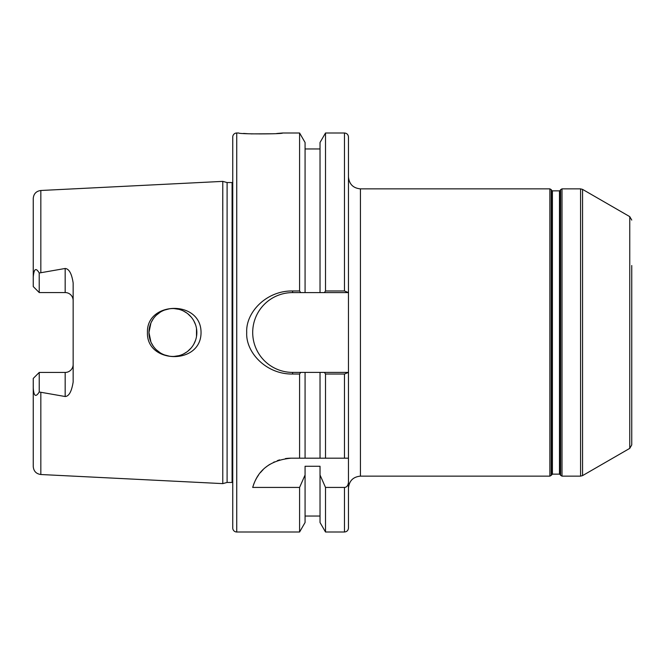 <?xml version="1.0" encoding="UTF-8"?>
<svg xmlns="http://www.w3.org/2000/svg" width="665" height="665" viewBox="0 0 665 665"><rect width="100%" height="100%" fill="white"/><g stroke="black" fill="none" stroke-linecap="round" stroke-linejoin="round"><path stroke-width="1" d="M38.462 291.785L39.235 292.558L65.17 292.558L39.235 292.558L33.25 286.573L33.25 277.139C33.923 268.735 35.918 267.355 39.235 273.007L65.17 268.477C69.094 268.843 71.754 273.672 73.15 282.966L73.15 382.034C71.645 391.477 68.985 396.307 65.17 396.523L65.17 372.442L39.235 372.442L39.235 391.993C35.752 397.587 33.757 396.207 33.25 387.861L33.25 378.427L39.235 372.442L65.17 372.442A7.98 7.98 0 0 0 73.15 364.462A7.98 7.98 0 0 1 65.17 372.442M39.235 391.993L65.17 396.523M232.75 490.828L232.75 482.599A1.596 1.596 0 0 0 232.093 482.449L227.097 482.449L222.775 483.621L40.831 474.511L40.831 392.599M222.775 483.621L222.775 181.379L40.831 190.489C36.193 191.146 33.666 193.798 33.25 198.461L33.25 277.139M201.038 332.5C201.212 365.293 146.258 363.938 147.447 332.5C146.25 301.162 201.138 299.591 201.038 332.5M39.235 292.558L39.21 272.966M65.17 268.477L65.17 292.558A7.98 7.98 0 0 1 73.15 300.538M193.864 320.937L195.493 324.587M149.45 337.321L150.905 341.951L148.96 332.5A23.94 23.94 0 0 0 172.9 356.44A23.94 23.94 0 0 0 196.84 332.5A23.94 23.94 0 0 0 172.9 308.56A23.94 23.94 0 0 0 148.96 332.5L150.897 323.057L149.45 327.687M196.499 336.523L196.499 328.477M191.121 316.972L187.621 313.622L191.121 316.972M187.148 313.257L183.515 311.045L187.148 313.257M178.976 309.341L174.164 308.593L178.976 309.341M169.309 308.834L164.596 310.048L169.309 308.834M160.24 312.176L156.4 315.152L160.24 312.176M153.258 318.818L151.263 322.267L153.258 318.818M151.246 342.708L153.258 346.191L151.246 342.708M156.408 349.857L160.248 352.824L156.408 349.857M164.596 354.952L169.309 356.166L164.596 354.952M174.164 356.407L178.976 355.659L174.164 356.407M183.515 353.955L187.04 351.818L183.515 353.955M187.621 351.378L191.121 348.028L187.621 351.378M193.864 344.063L195.493 340.405M227.097 482.449L227.097 182.551L222.775 181.379L222.733 210.24M40.831 474.511C36.193 473.854 33.666 471.202 33.25 466.539L33.25 387.861M33.25 378.427L39.235 372.442M227.097 182.551L232.093 182.551A1.596 1.596 0 0 0 232.75 182.401L232.75 174.172M253.149 485.924A39.9 39.9 0 0 0 252.7 487.428L299.591 487.428L299.591 532L236.74 532A3.99 3.99 0 0 1 232.75 528.01L232.75 136.99A3.99 3.99 0 0 1 236.74 133L238.735 133C237.871 134.205 283.606 134.189 282.625 133L299.591 133L299.591 290.979L300.696 292.6L292.6 292.6L292.6 290.979L299.591 290.979M252.7 487.428C255.277 479.166 261.844 460.903 291.154 458.185L320.031 458.185L320.031 372.4L324.404 372.4L325.509 374.021L344.47 374.021L348.46 372.4L348.46 488.11C349.167 480.837 353.157 476.847 360.43 476.14L549.88 476.14L549.88 188.86L360.43 188.86L360.43 476.14M299.591 374.021L300.696 372.4L305.069 372.4L292.6 372.4L292.6 374.021L299.591 374.021L299.591 458.185M292.6 374.021C266.324 374.495 245.593 352.458 246.715 332.5C245.593 312.542 266.324 290.505 292.6 290.979M347.878 292.6L320.031 292.6L320.031 142.485L325.509 133L325.509 290.979L344.47 290.979L344.47 133C346.897 133.233 348.227 134.563 348.46 136.99L348.46 292.6L344.47 290.979M325.509 374.021L325.509 458.185L344.47 458.185L344.47 374.021M325.509 487.428L325.509 532L320.031 522.515L320.031 475.01L325.509 487.428L344.47 487.428C346.764 487.304 348.094 485.583 348.46 482.258L348.46 528.01C348.227 530.437 346.897 531.767 344.47 532L344.47 487.428M243.598 133.432L247.746 133.715M250.963 133.881L272.409 133.781M276.69 133.507L282.625 133M348.46 292.6L348.46 372.4L305.069 372.4L305.069 458.185M299.591 133L305.069 142.485L305.069 292.6L300.696 292.6L324.404 292.6L325.509 290.979M299.591 487.428L305.069 475.01L305.069 522.515L299.591 532M292.6 372.4A39.9 39.9 0 0 1 252.7 332.5A39.9 39.9 0 0 1 292.6 292.6M348.46 482.258L348.46 458.185L344.47 458.185M325.509 458.185L320.031 458.185M320.031 475.01L320.031 466.256L305.069 466.256L305.069 475.01M291.154 458.185A39.9 39.9 0 0 0 285.393 458.601M279.657 459.872A39.9 39.9 0 0 0 277.338 460.654M274.362 461.892A39.9 39.9 0 0 0 273.731 462.183M269.799 464.378A39.9 39.9 0 0 0 266.025 467.088M262.974 469.831A39.9 39.9 0 0 0 260.53 472.507M258.544 475.084A39.9 39.9 0 0 0 256.906 477.603M256.54 478.235A39.9 39.9 0 0 0 255.543 480.08M254.396 482.549A39.9 39.9 0 0 0 253.456 485.001M631.75 265.51L631.75 444.91L631.75 265.51M40.831 272.401L40.831 190.489M232.093 482.449L232.093 182.551M236.74 532L236.74 133M580.578 332.5L580.578 188.86L562 188.86L562 476.14L580.578 476.14L580.578 332.5M560.163 474.544L560.62 475.342L560.62 189.658L560.163 190.456L560.163 474.544L559.473 474.145L559.473 190.855L552.407 190.855L552.407 474.145L551.26 475.342L551.26 189.658L549.88 188.86M551.717 474.544L551.717 190.456L551.26 189.658M582.573 189.392L629.755 216.632L629.755 448.368L582.573 475.608L582.573 189.392L580.578 188.86M325.509 133L344.47 133M325.509 532L344.47 532M305.069 148.96L320.031 148.96M305.069 516.04L320.031 516.04M360.43 188.86C353.157 188.153 349.167 184.163 348.46 176.89M551.26 475.342L549.88 476.14M560.62 475.342L562 476.14M560.62 189.658L562 188.86M560.163 190.456L559.473 190.855M552.407 190.855L551.717 190.456M552.407 474.145L559.473 474.145M582.573 475.608L580.578 476.14M629.755 216.632L631.75 220.09M629.755 448.368L631.75 444.91"/></g></svg>
